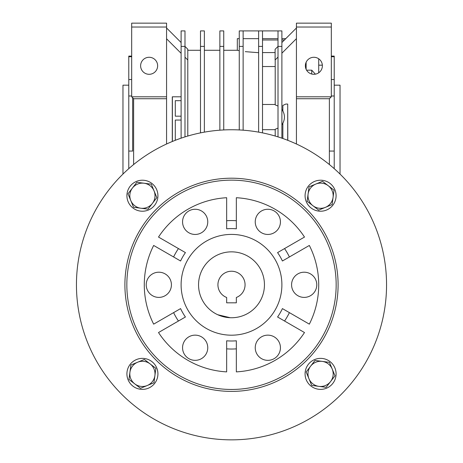 <?xml version="1.0" encoding="UTF-8"?>
<svg xmlns="http://www.w3.org/2000/svg" width="463" height="463" viewBox="0 0 463 463"><rect width="100%" height="100%" fill="white"/><g stroke="black" fill="none" stroke-linecap="round" stroke-linejoin="round"><path stroke-width="0.69" d="M217.448 314.603L217.755 314.742M313.873 57.279A8.508 8.508 0 0 1 322.381 65.787A8.508 8.508 0 0 1 313.873 74.3A8.508 8.508 0 0 1 305.36 65.787A8.508 8.508 0 0 1 313.873 57.279M149.127 57.279A8.508 8.508 0 0 1 157.64 65.787A8.508 8.508 0 0 1 149.127 74.3A8.508 8.508 0 0 1 140.619 65.787A8.508 8.508 0 0 1 149.127 57.279M318.718 65.173L322.358 65.173M131.683 56.735L128.778 56.735L128.778 56.098L131.683 56.098M122.967 174.071L122.967 85.169L128.778 85.169M334.222 85.169L340.033 85.169L340.033 174.071M131.683 79.543L128.778 79.543L128.778 95.997L131.683 95.997M132.655 97.768L132.655 151.065L128.778 151.065L128.778 168.654M230.233 317.722L217.726 314.73M278.014 46.41L275.109 49.315L275.109 59.976L278.014 57.065M287.708 140.295L287.708 104.065L285.769 104.065L282.858 105.442L282.858 110.964C284.953 115.044 284.953 119.124 282.858 123.204L282.858 138.501M278.014 106.044L275.207 104.91L275.207 59.877M278.014 46.398L281.892 46.398L281.892 30.905L278.014 30.905L278.014 136.892M281.892 46.398L281.892 138.165M282.858 110.79L281.892 109.349M281.892 124.813L282.858 123.372M275.207 136.035L275.207 129.252L278.014 128.124M275.207 129.681L262.509 129.681M262.509 104.482L275.207 104.482M262.509 66.533L275.207 66.533M243.127 30.905L243.127 46.398L239.255 46.398L239.255 30.905L262.509 30.905L262.509 46.398L258.632 46.398L258.632 132.14M258.632 30.905L258.632 46.398M262.509 46.398L262.509 132.881M223.745 46.398L219.873 46.398L219.873 30.905L223.745 30.905L223.745 129.941M219.873 46.398L219.873 130.184M243.127 46.398L243.127 130.184M239.255 46.398L239.255 129.941M204.368 46.398L200.491 46.398L200.491 30.905L204.368 30.905L204.368 132.14M200.491 46.398L200.491 132.881M184.986 46.398L181.108 46.398L181.108 30.905L184.986 30.905L184.986 136.892M181.108 46.398L181.108 138.165M175.292 100.674L181.108 100.674L175.292 100.674L175.292 116.178L181.108 116.178L175.292 116.178M278.014 38.655L262.509 38.655M258.632 38.655L243.127 38.655M239.255 38.655L237.316 38.655L237.316 50.282L239.255 50.67L237.316 50.282L223.745 50.282M285.769 38.655L281.892 38.655M287.801 140.33L287.708 104.065M281.892 53.193L296.43 38.655M184.986 57.192L187.793 60.005L187.793 49.217L184.986 46.41M175.292 120.056L181.108 120.056L175.292 120.056L175.292 140.295M258.632 52.701L245.263 51.653M181.108 96.802L172.288 96.802L172.288 141.499M172.386 96.802L172.386 141.458M166.57 38.782L181.108 53.32M296.43 27.994L281.892 42.532M187.793 136.035L187.793 60.005M181.108 42.532L166.57 27.994M329.378 164.544L329.378 98.735L331.317 96.802L296.43 96.802L296.43 23.15L331.317 23.15L331.317 27.028L296.43 27.028M329.378 98.735L296.43 98.735L296.43 96.802M296.43 98.735L296.43 143.999M166.57 143.999L166.57 23.15L131.683 23.15L131.683 27.028L166.57 27.028M166.57 98.735L133.622 98.735L131.683 96.802L166.57 96.802M331.317 96.802L331.317 27.028M131.683 96.802L131.683 27.028M133.622 98.735L133.622 164.544M306.57 70.162L311.738 70.162L311.738 74.028M306.118 62.285L306.118 69.294M311.738 70.162L315.378 74.161M318.718 72.784L318.718 58.795M128.778 56.735L128.778 79.543M128.778 95.997L128.778 151.065M334.222 168.654L334.222 151.065L329.378 151.065M334.222 151.065L334.222 79.543L331.317 79.543M331.317 95.997L334.222 95.997M334.222 79.543L334.222 56.098L331.317 56.098M331.317 56.735L334.222 56.735M262.509 30.905L278.014 30.905M264.448 284.797A32.948 32.948 0 0 1 231.5 317.745A32.948 32.948 0 0 1 198.552 284.797A32.948 32.948 0 0 1 231.5 251.849A32.948 32.948 0 0 1 264.448 284.797M245.066 284.797A13.566 13.566 0 0 0 231.5 271.231A13.566 13.566 0 0 0 226.656 297.472L226.656 302.825L236.344 302.825L236.344 297.472A13.566 13.566 0 0 0 245.066 284.797M338.1 284.797A106.6 106.6 0 0 0 231.5 178.203A106.6 106.6 0 0 0 124.9 284.797A106.6 106.6 0 0 0 231.5 391.397A106.6 106.6 0 0 0 338.1 284.797M386.553 284.797A155.053 155.053 0 0 1 231.5 439.85A155.053 155.053 0 0 1 76.447 284.797A155.053 155.053 0 0 1 231.5 129.75A155.053 155.053 0 0 1 386.553 284.797M126.839 284.797A104.661 104.661 0 0 1 231.5 180.142A104.661 104.661 0 0 1 336.161 284.797A104.661 104.661 0 0 1 231.5 389.458A104.661 104.661 0 0 1 126.839 284.797M226.656 348.853A64.241 64.241 0 0 0 236.344 348.853L236.344 371.882A87.218 87.218 0 0 0 304.492 332.538L277.574 316.993A56.208 56.208 0 0 0 282.418 308.601L309.336 324.146A87.218 87.218 0 0 0 309.336 245.454L282.418 260.999A56.208 56.208 0 0 0 277.574 252.607L304.492 237.062A87.218 87.218 0 0 0 236.344 197.718L236.344 228.803A56.208 56.208 0 0 0 226.656 228.803L226.656 197.718A87.218 87.218 0 0 0 158.508 237.062L185.426 252.607A56.208 56.208 0 0 0 180.582 260.999L153.664 245.454A87.218 87.218 0 0 0 153.664 324.146L180.582 308.601A56.208 56.208 0 0 0 185.426 316.993L158.508 332.538A87.218 87.218 0 0 0 226.656 371.882L226.656 340.797A56.208 56.208 0 0 0 236.344 340.797L236.344 371.882M236.344 348.853L236.344 340.797M171.42 284.797A12.599 12.599 0 0 1 158.821 297.396A12.599 12.599 0 0 1 146.221 284.797A12.599 12.599 0 0 1 158.821 272.203A12.599 12.599 0 0 1 171.42 284.797M280.439 221.858A12.599 12.599 0 0 1 267.84 234.452A12.599 12.599 0 0 1 255.24 221.858A12.599 12.599 0 0 1 267.84 209.259A12.599 12.599 0 0 1 280.439 221.858M280.439 347.742A12.599 12.599 0 0 1 267.84 360.341A12.599 12.599 0 0 1 255.24 347.742A12.599 12.599 0 0 1 267.84 335.143A12.599 12.599 0 0 1 280.439 347.742M181.108 284.797A50.392 50.392 0 0 1 231.5 234.405A50.392 50.392 0 0 1 281.892 284.797A50.392 50.392 0 0 1 231.5 335.189A50.392 50.392 0 0 1 181.108 284.797M316.779 284.797A12.599 12.599 0 0 1 304.179 297.396A12.599 12.599 0 0 1 291.58 284.797A12.599 12.599 0 0 1 304.179 272.203A12.599 12.599 0 0 1 316.779 284.797M207.76 221.858A12.599 12.599 0 0 1 195.16 234.452A12.599 12.599 0 0 1 182.561 221.858A12.599 12.599 0 0 1 195.16 209.259A12.599 12.599 0 0 1 207.76 221.858M207.76 347.742A12.599 12.599 0 0 1 195.16 360.341A12.599 12.599 0 0 1 182.561 347.742A12.599 12.599 0 0 1 195.16 335.143A12.599 12.599 0 0 1 207.76 347.742M180.582 308.601L173.602 312.629A64.241 64.241 0 0 0 178.446 321.021L185.426 316.993M178.446 321.021L158.508 332.538M226.656 371.882L226.656 340.797M304.492 332.538L277.574 316.993M284.554 321.021A64.241 64.241 0 0 0 289.398 312.629L282.418 308.601M289.398 312.629L309.336 324.146M309.336 245.454L282.418 260.999M289.398 256.965A64.241 64.241 0 0 0 284.554 248.573L277.574 252.607M284.554 248.573L304.492 237.062M236.344 197.718L236.344 228.803M236.344 220.741A64.241 64.241 0 0 0 226.656 220.741L226.656 228.803M226.656 220.741L226.656 197.718M158.508 237.062L185.426 252.607M178.446 248.573A64.241 64.241 0 0 0 173.602 256.965L180.582 260.999M153.664 324.146L173.602 312.629M173.602 256.965L153.664 245.454M155.863 368.322L144.329 359.462L130.884 365.012L128.974 379.434L140.509 388.301L153.953 382.745L155.863 368.322M129.929 372.223A12.599 12.599 0 0 1 150.099 363.889A12.599 12.599 0 0 1 147.228 385.523A12.599 12.599 0 0 1 129.929 372.223M157.924 373.878A15.505 15.505 0 0 1 142.419 389.383A15.505 15.505 0 0 1 126.914 373.878A15.505 15.505 0 0 1 142.419 358.374A15.505 15.505 0 0 1 157.924 373.878M142.419 211.221A15.505 15.505 0 0 1 126.914 195.716A15.505 15.505 0 0 1 142.419 180.211A15.505 15.505 0 0 1 157.924 195.716A15.505 15.505 0 0 1 142.419 211.221M305.076 195.716A15.505 15.505 0 0 1 320.581 180.211A15.505 15.505 0 0 1 336.086 195.716A15.505 15.505 0 0 1 320.581 211.221A15.505 15.505 0 0 1 305.076 195.716M320.581 358.374A15.505 15.505 0 0 1 336.086 373.878A15.505 15.505 0 0 1 320.581 389.383A15.505 15.505 0 0 1 305.076 373.878A15.505 15.505 0 0 1 320.581 358.374M147.975 209.16L156.841 197.632L154.063 190.906L151.285 184.187L136.863 182.272L127.996 193.806L130.774 200.531L133.552 207.25L147.975 209.16M144.074 183.232A12.599 12.599 0 0 1 152.408 203.396A12.599 12.599 0 0 1 130.774 200.531A12.599 12.599 0 0 1 144.074 183.232M307.137 201.272L318.671 210.138L332.116 204.582L334.026 190.166L322.491 181.299L309.047 186.849L307.137 201.272M333.071 197.371A12.599 12.599 0 0 1 312.901 205.705A12.599 12.599 0 0 1 315.772 184.077A12.599 12.599 0 0 1 333.071 197.371M315.025 360.434L306.159 371.968L311.715 385.413L326.137 387.323L335.004 375.794L332.226 369.069L329.448 362.35L315.025 360.434M318.926 386.368A12.599 12.599 0 0 1 310.592 366.204A12.599 12.599 0 0 1 332.226 369.069A12.599 12.599 0 0 1 318.926 386.368M262.509 52.574L275.109 52.574M281.892 39.974L284.45 39.974M262.509 39.974L278.014 39.974M187.793 50.282L200.491 50.282M204.368 50.282L219.873 50.282"/></g></svg>
